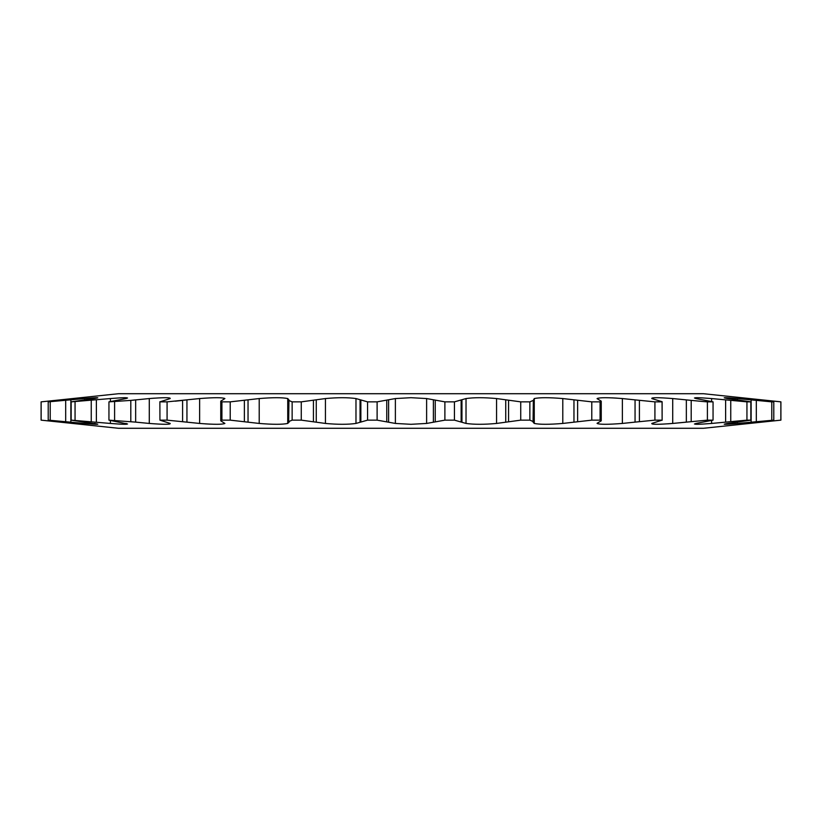 <?xml version="1.0" encoding="UTF-8"?>
<svg xmlns="http://www.w3.org/2000/svg" width="822" height="822" viewBox="0 0 822 822"><rect width="100%" height="100%" fill="white"/><g stroke="black" fill="none" stroke-linecap="round" stroke-linejoin="round"><path stroke-width="1.23" d="M49.546 400.992L118.502 393.717L703.498 393.717L780.9 401.855L780.9 420.145L703.498 428.283L118.502 428.283L41.1 420.145L60.212 422.118L55.197 421.604L55.197 421.018M597.091 398.629L601.242 401.177L600.091 401.855L600.091 420.145L591.778 420.145L562.782 423.443C549.117 424.573 539.612 424.573 534.259 423.443L533.057 422.118L533.334 400.396L529.861 401.855L520.727 401.855L496.57 398.557C484.23 397.427 474.047 397.427 466.023 398.557L454.443 401.855L454.443 420.145L444.887 420.145L426.618 423.443L411 424.306L395.382 423.443L377.113 420.145L367.557 420.145L355.977 423.443C347.953 424.573 337.77 424.573 325.43 423.443L301.273 420.145L292.139 420.145L288.666 421.604L289.025 422.395M288.943 422.118L287.741 423.443C282.429 424.573 272.914 424.573 259.218 423.443L230.222 420.145L221.909 420.145L220.758 420.823L224.899 423.443C222.526 424.573 214.11 424.573 199.633 423.443L167.082 420.145L159.941 420.145L170.185 423.443C170.863 424.573 163.897 424.573 149.285 423.443L135.651 422.118L135.651 399.882L130.801 400.396L149.285 398.557C163.876 397.427 170.842 397.427 170.185 398.557L159.941 401.855L167.082 401.855L199.633 398.557C214.069 397.427 222.495 397.427 224.899 398.557L220.758 401.177L221.909 401.855L230.222 401.855L259.218 398.557C272.883 397.427 282.388 397.427 287.741 398.557L288.943 399.882L288.666 421.604M159.941 420.145L159.879 401.711L159.941 420.145M135.651 422.118L108.946 420.145L127.554 424.008M126.002 423.443C129.691 424.573 124.492 424.573 110.384 423.443L71.154 420.145L97.797 424.193M94.263 423.443C100.818 424.573 97.602 424.573 84.615 423.443L48.21 420.145L82.59 424.286M76.374 423.443C85.498 424.573 84.419 424.573 73.117 423.443L76.672 423.803M84.615 422.107L84.615 423.443L88.642 423.803M205.346 423.885L209.857 424.131M186.943 422.118L186.943 399.882L184.334 400.191M182.494 400.417L175.302 401.177M154.269 398.167L150.991 398.413M92.023 397.94L84.615 398.557C97.592 397.427 100.808 397.427 94.263 398.557L71.154 401.855L71.154 420.145M73.117 398.937L55.197 400.396L73.117 398.557C84.409 397.427 85.498 397.427 76.374 398.557L48.21 401.855L48.21 420.145M41.131 420.145L41.131 401.855L55.197 400.396L55.197 400.982M82.59 397.714L76.374 398.557M84.615 399.893L84.615 398.557L48.21 401.855M97.797 397.807L94.263 398.557M127.554 397.992L126.002 398.557C129.671 397.427 124.471 397.427 110.384 398.557L71.154 401.855M126.002 398.557L108.946 401.855L108.946 420.145M130.801 421.604L130.801 400.396L108.946 401.855M288.666 400.396L292.139 401.855L292.139 420.145M454.443 401.855L444.887 401.855L426.618 398.557L411 397.694L395.382 398.557L377.113 401.855L367.557 401.855L355.977 398.557C347.912 397.427 337.729 397.427 325.43 398.557L301.273 401.855L292.139 401.855M702.224 401.455L707.403 401.855L707.403 420.145L672.715 423.443L686.349 422.118L686.349 399.882L672.715 398.557L702.224 401.455M713.054 420.145L713.054 401.855L695.998 398.557C692.309 397.427 697.508 397.427 711.616 398.557L746.941 401.855L746.941 420.145L711.616 423.443C697.529 424.573 692.33 424.573 695.998 423.443L713.054 420.145L707.403 420.145M667.731 423.833L671.009 423.587M616.654 398.115L612.143 397.869M75.059 401.855L75.059 420.145M50.214 401.855L50.214 420.145M597.101 398.711L597.101 398.557C599.474 397.427 607.89 397.427 622.367 398.557L635.057 399.882L622.367 398.557L622.367 423.443L635.057 422.118L622.367 423.443C607.931 424.573 599.505 424.573 597.101 423.443L597.091 423.371M739.41 397.714L773.79 401.855L773.79 420.145L737.385 423.443C724.408 424.573 721.192 424.573 727.737 423.443L750.846 420.145L750.846 401.855L727.737 398.557C721.182 397.427 724.398 397.427 737.385 398.557L729.669 397.92M745.626 398.557C736.502 397.427 737.581 397.427 748.883 398.557L745.328 398.197M748.883 423.063L766.803 421.604L748.883 423.443C737.591 424.573 736.502 424.573 745.626 423.443L773.79 420.145M780.9 401.855L780.869 420.145L766.803 421.604L766.803 421.018M772.464 421.008L780.9 420.145M766.803 400.982L766.803 400.396L780.869 401.855L780.869 420.145M739.41 424.286L745.626 423.443M773.79 401.855L771.786 401.855L771.786 420.145M737.385 399.893L737.385 398.557L771.786 401.855M724.203 424.193L727.737 423.443M727.737 398.557L724.203 397.807M750.846 420.145L746.941 420.145M750.846 401.855L746.941 401.855M694.446 424.008L695.998 423.443M695.998 398.557L694.446 397.992M713.054 401.855L707.403 401.855M654.918 401.855L662.059 401.855L662.121 420.289L662.121 401.711L651.815 398.557C651.137 397.427 658.103 397.427 672.715 398.557L672.715 423.443C658.124 424.573 651.158 424.573 651.815 423.443L662.059 420.145L654.918 420.145L635.057 422.118L635.057 399.882L654.918 401.855L654.918 420.145M597.101 423.289L601.242 420.823L600.091 420.145M600.091 401.855L591.778 401.855L591.778 420.145M533.334 400.396L534.259 398.557C539.571 397.427 549.086 397.427 562.782 398.557L591.778 401.855M529.861 401.855L529.861 420.145L520.727 420.145L496.57 423.443C484.271 424.573 474.089 424.573 466.023 423.443L454.443 420.145M533.334 421.604L529.861 420.145M520.727 401.855L520.727 420.145M444.887 401.855L444.887 420.145M377.113 401.855L377.113 420.145M367.557 401.855L367.557 420.145M301.273 401.855L301.273 420.145M230.222 401.855L230.222 420.145M221.909 401.855L221.909 420.145M167.082 401.855L167.082 420.145M114.597 401.855L114.597 420.145M91.252 400.396L91.252 421.604M110.384 398.557L110.384 401.383M110.384 420.617L110.384 423.443M96.38 399.882L96.38 422.118M70.867 399.882L70.867 422.118M65.678 400.396L65.678 421.604M60.212 399.882L60.212 400.406M60.212 421.594L60.212 422.118M761.788 399.882L761.788 400.406M761.788 421.594L761.788 422.118M756.322 400.396L756.322 421.604M751.133 399.882L751.133 422.118M737.385 422.107L737.385 423.443M730.748 400.396L730.748 421.604M725.621 399.882L725.621 422.118M711.616 398.557L711.616 401.383M711.616 420.617L711.616 423.443M691.199 400.396L691.199 421.604M639.403 400.396L639.403 421.604M577.619 400.396L577.619 421.604M573.962 399.882L573.962 422.118M562.782 398.557L562.782 423.443M534.259 398.557L534.259 423.443M508.561 400.396L508.561 421.604M505.746 399.882L505.746 422.118M496.57 398.557L496.57 423.443M466.023 398.557L466.023 423.443M461.943 399.882L461.943 422.118M461.142 400.396L461.142 421.604M435.239 400.396L435.239 421.604M433.389 399.882L433.389 422.118M426.618 398.557L426.618 423.443M395.382 398.557L395.382 423.443M388.611 399.882L388.611 422.118M386.761 400.396L386.761 421.604M360.858 400.396L360.858 421.604M360.057 399.882L360.057 422.118M355.977 398.557L355.977 423.443M325.43 398.557L325.43 423.443M316.254 399.882L316.254 422.118M313.439 400.396L313.439 421.604M287.741 398.557L287.741 423.443M259.218 398.557L259.218 423.443M248.039 399.882L248.039 422.118M244.381 400.396L244.381 421.604M199.633 398.557L199.633 423.443M182.597 400.396L182.597 421.604M149.285 398.557L149.285 423.443M41.1 401.855L41.1 420.145M601.242 401.177L601.242 420.823M220.758 401.177L220.758 420.823"/></g></svg>
